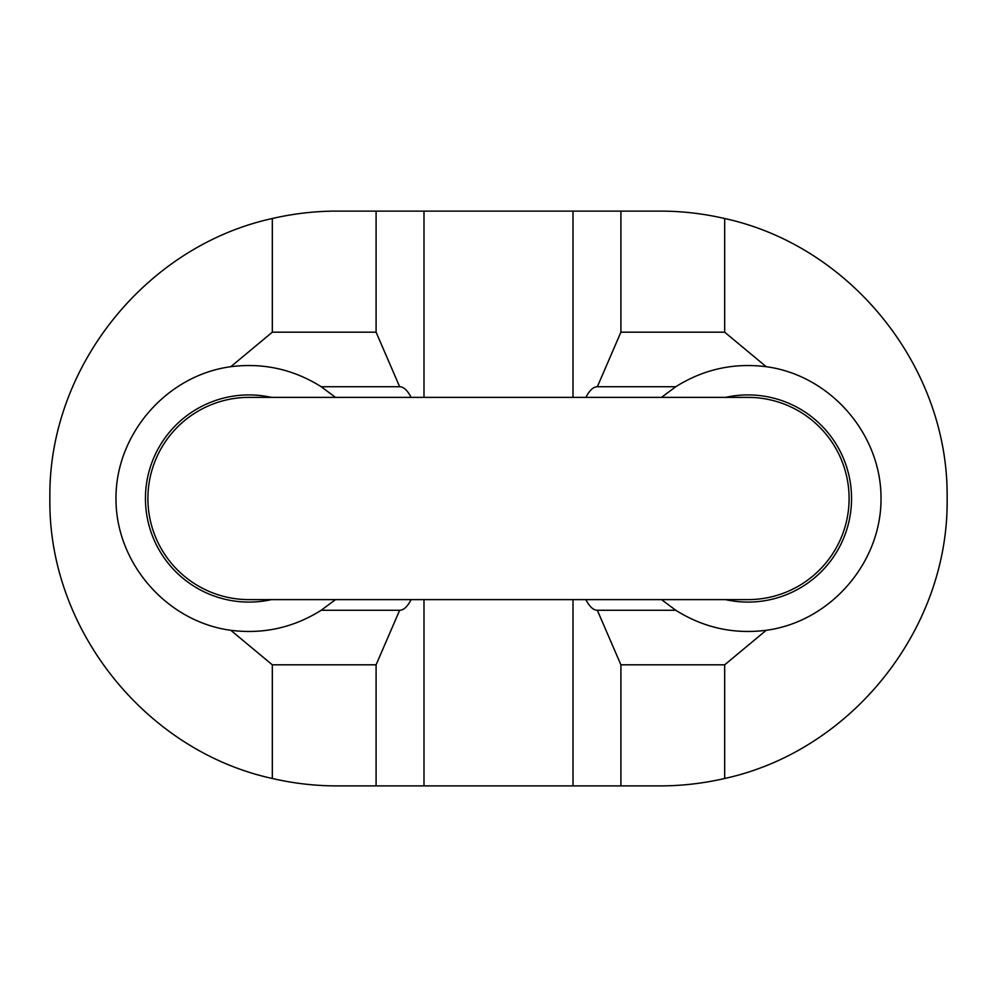 <?xml version="1.0" encoding="UTF-8"?>
<svg xmlns="http://www.w3.org/2000/svg" width="997" height="997" viewBox="0 0 997 997"><rect width="100%" height="100%" fill="white"/><g stroke="black" fill="none" stroke-linecap="round" stroke-linejoin="round"><path stroke-width="1.5" d="M661.51 397.379L675.779 386.736C703.533 369.301 733.667 362.621 766.194 366.697C830.214 375.258 881.311 433.907 881.024 498.5C881.311 563.093 830.214 621.742 766.194 630.303C733.667 634.379 703.533 627.699 675.779 610.264L661.51 599.621M335.49 599.621L321.221 610.264C293.467 627.699 263.333 634.379 230.805 630.303C166.786 621.742 115.689 563.093 115.976 498.5C115.689 433.907 166.786 375.258 230.805 366.697C263.333 362.621 293.467 369.301 321.221 386.736L335.49 397.379M766.194 630.303L724.682 664.812L620.907 664.812L620.907 785.885L663.229 785.885A287.41 287.41 0 0 0 724.682 778.483C850.69 751.028 947.312 630.927 947.15 501.965L947.15 495.035C947.312 366.073 850.69 245.972 724.682 218.517A287.41 287.41 0 0 0 663.229 211.115L620.907 211.115L620.907 332.188L724.682 332.188L766.194 366.697M230.805 366.697L272.318 332.188L376.093 332.188L376.093 211.115L333.771 211.115A287.41 287.41 0 0 0 272.318 218.517C146.31 245.972 49.688 366.073 49.85 495.035L49.85 501.965C49.688 630.927 146.31 751.028 272.318 778.483A287.41 287.41 0 0 0 333.771 785.885L376.093 785.885L376.093 664.812L272.318 664.812L230.805 630.303M620.907 785.885L376.093 785.885M272.318 778.483L272.318 664.812M272.318 332.188L272.318 218.517M376.093 211.115L620.907 211.115M376.093 332.188L399.66 386.736L321.221 386.736M399.66 386.736C403.66 386.799 407.486 390.35 411.113 397.379M411.113 599.621C407.486 606.65 403.66 610.201 399.66 610.264L321.221 610.264M675.779 610.264L597.34 610.264C593.34 610.201 589.514 606.65 585.887 599.621M620.907 664.812L597.34 610.264M585.887 397.379C589.514 390.35 593.34 386.799 597.34 386.736L620.907 332.188M675.779 386.736L597.34 386.736M399.66 610.264L376.093 664.812M573.013 397.379L573.013 211.115M724.682 332.188L724.682 218.517M573.013 785.885L573.013 599.621M423.987 785.885L423.987 599.621M423.987 397.379L423.987 211.115M724.682 778.483L724.682 664.812M249.038 397.379A101.121 101.121 0 0 0 147.905 498.5A101.121 101.121 0 0 0 249.026 599.621L747.974 599.621A101.121 101.121 0 0 0 849.095 498.5A101.121 101.121 0 0 0 747.974 397.379L249.026 397.379M271.471 599.621A103.576 103.576 0 0 1 145.45 498.5A103.576 103.576 0 0 1 271.471 397.379M725.529 397.379A103.576 103.576 0 0 1 851.55 498.5A103.576 103.576 0 0 1 725.529 599.621"/></g></svg>
